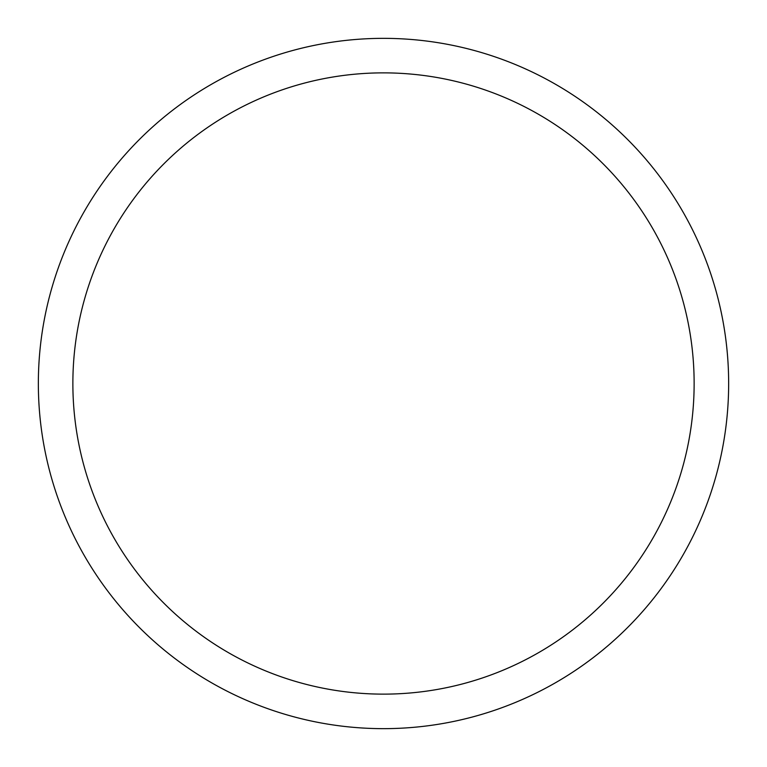 <?xml version="1.0" encoding="UTF-8"?>
<svg xmlns="http://www.w3.org/2000/svg" width="767" height="767" viewBox="0 0 767 767"><rect width="100%" height="100%" fill="white"/><g stroke="black" fill="none" stroke-linecap="round" stroke-linejoin="round"><path stroke-width="1.15" d="M694.135 383.5A310.635 310.635 0 0 0 228.183 114.484A310.635 310.635 0 0 0 228.183 652.516A310.635 310.635 0 0 0 694.135 383.5M38.35 383.5A345.15 345.15 0 0 1 383.5 38.35A345.15 345.15 0 0 1 728.65 383.5A345.15 345.15 0 0 1 383.5 728.65A345.15 345.15 0 0 1 38.35 383.5"/></g></svg>
